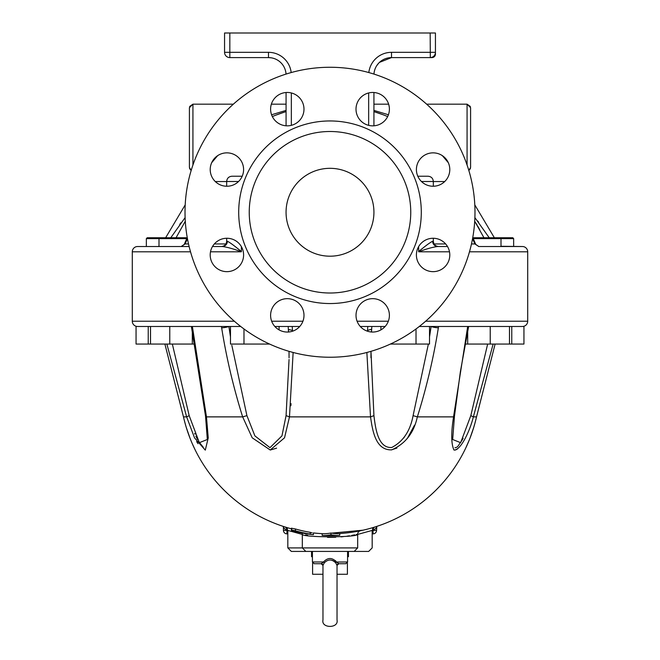 <?xml version="1.0" encoding="UTF-8"?>
<svg xmlns="http://www.w3.org/2000/svg" width="660" height="660" viewBox="0 0 660 660"><rect width="100%" height="100%" fill="white"/><g stroke="black" fill="none" stroke-linecap="round" stroke-linejoin="round"><path stroke-width="0.99" d="M431.929 57.601A3.514 3.514 0 0 0 435.443 54.087A3.514 3.514 0 0 1 431.929 57.601L430.551 57.593M379.467 62.378L391.487 57.601A17.572 17.572 0 0 0 373.964 74.093A17.572 17.572 0 0 1 391.512 57.601L430.171 57.601A5.272 5.272 0 0 0 435.443 52.33L435.443 33L224.557 33L224.557 52.33A5.272 5.272 0 0 0 229.828 57.601L268.488 57.601A17.572 17.572 0 0 1 286.036 74.093M435.427 52.709L435.443 54.087M433.901 56.059L434.412 56.57M430.171 33L430.32 57.601M410.751 212.256A80.751 80.751 0 0 1 289.625 282.191A80.751 80.751 0 0 1 289.625 142.321A80.751 80.751 0 0 1 410.751 212.256A80.751 80.751 0 0 0 289.625 142.321A80.751 80.751 0 0 0 289.625 282.191A80.751 80.751 0 0 0 410.751 212.256M474.986 212.256A144.986 144.986 0 0 1 257.507 337.813A144.986 144.986 0 0 1 257.507 86.691A144.986 144.986 0 0 1 474.986 212.256M389.4 315.356A16.698 16.698 0 0 1 364.361 329.81A16.698 16.698 0 0 1 364.361 300.894A16.698 16.698 0 0 1 389.4 315.356M444.906 243.152A16.698 16.698 0 0 1 437.423 271.087A16.698 16.698 0 0 1 416.971 250.635A16.698 16.698 0 0 1 444.906 243.152M433.1 152.856A16.698 16.698 0 0 1 447.562 177.895A16.698 16.698 0 0 1 418.638 177.895A16.698 16.698 0 0 1 433.1 152.856M360.896 97.35A16.698 16.698 0 0 1 388.831 104.833A16.698 16.698 0 0 1 368.387 125.285A16.698 16.698 0 0 1 360.896 97.35M270.6 109.156A16.698 16.698 0 0 1 295.639 94.694A16.698 16.698 0 0 1 295.639 123.61A16.698 16.698 0 0 1 270.6 109.156M215.094 181.351A16.698 16.698 0 0 1 222.577 153.425A16.698 16.698 0 0 1 243.028 173.869A16.698 16.698 0 0 1 215.094 181.351M226.9 271.656A16.698 16.698 0 0 1 212.438 246.609A16.698 16.698 0 0 1 241.362 246.609A16.698 16.698 0 0 1 226.9 271.656M299.104 327.162A16.698 16.698 0 0 1 271.169 319.679A16.698 16.698 0 0 1 291.613 299.227A16.698 16.698 0 0 1 299.104 327.162M373.931 212.256A43.931 43.931 0 0 1 308.03 250.305A43.931 43.931 0 0 1 308.03 174.207A43.931 43.931 0 0 1 373.931 212.256M228.896 326.486L230.48 336.996L228.896 326.486A5.272 0.982 170.5 0 1 221.645 327.789C226.397 357.662 233.401 387.354 242.641 416.881L206.464 416.881L192.58 327.789A5.272 0.784 168.4 0 1 191.557 327.541L205.532 416.147L207.331 439.502L199.361 442.678L189.181 415.643L172.351 344.058M289.047 359.494L286.069 415.643L289.484 416.881L284.534 437.803L270.221 449.996L252.202 437.803L242.665 416.881L246.914 415.643L231.825 345.304M276.598 448.156L270.427 449.988M289.022 351.326L289.055 357.703M291.068 403.681L290.854 405.768M194.683 433.389L195.013 434.189M195.88 436.161L197.563 439.577M198.709 441.614L203.239 447.208M198.025 443.726L196.647 441.606M195.096 449.773L192.06 443.182M191.672 442.266L190.773 440.113M189.998 438.157L187.638 431.673M185.41 424.471L184.239 420.082M310.678 532.612L310.258 532.554A150.257 150.257 0 0 0 310.596 532.595M475.942 419.364L476.528 416.881A150.257 150.257 0 0 1 339.743 533.544L339.743 535.301L334.471 535.549A152.014 152.014 0 0 0 339.743 535.301A151.767 75.883 -90 0 1 330.957 534.79A151.85 75.925 90 0 1 322.171 535.409L322.171 533.651A150.257 150.257 0 0 1 313.385 532.933L313.385 532.933A150.257 150.257 0 0 0 322.171 533.651A150.092 75.042 -90 0 0 330.957 533.024A150.001 75.001 90 0 0 339.743 533.544L342.408 533.346M312.13 532.793L311.479 532.711M164.893 344.058L183.472 416.881A150.257 150.257 0 0 0 291.415 528.817L291.415 528.817A150.257 150.257 0 0 1 183.472 416.881L186.648 416.881L189.181 415.643M311.116 532.669L310.258 532.315A150.257 134.953 90 0 1 295.441 528.982L291.415 528.214L291.415 530.046L292.974 530.648A151.866 136.405 90 0 0 306.661 533.759A151.61 120.112 90 0 0 306.859 533.791A151.074 85.75 90 0 0 306.941 533.808A150.587 85.47 90 0 1 306.859 533.816A150.942 110.245 90 0 1 306.768 533.8A151.305 128.939 90 0 1 306.661 533.783A151.47 136.042 90 0 1 300.778 532.777A152.014 152.014 0 0 1 294.203 531.341M357.151 531.382L356.12 531.572M353.917 531.943L353.265 532.042M346.401 532.958L344.536 533.156M318.516 533.42L314.3 533.033M359.774 530.879L360.467 530.739A3.514 3.514 0 0 0 357.679 534.179C359.42 537.653 300.605 537.661 302.321 534.179L302.132 533.041M363.388 530.104L365.648 529.567M374.36 527.159L372.174 530.426L357.679 534.418M374.014 527.266L373.469 527.431M373.098 527.546L371.539 528M369.451 528.586L367.521 529.097M365.17 529.683L364.204 529.914M363.066 530.178L360.475 530.739M315.793 533.181L314.507 533.057M290.515 528.577L289.212 528.214M287.925 527.843L287.438 527.703M286.572 527.447L285.623 527.159M285.491 527.117L287.826 530.426L302.321 534.418M285.962 527.257L286.399 527.398M487.649 344.058L470.819 415.643L473.352 416.881L476.528 416.881L475.225 422.169M474.853 423.53L473.36 428.596M468.856 441.004L468.22 442.53M467.882 443.305L467.387 444.444M466.744 445.888L466.133 447.191M465.539 448.454L464.821 449.93M465.671 448.189L469.326 439.865M470.951 435.649L471.661 433.702M475.216 422.21L474.713 424.05M473.872 426.954L473.129 429.33M471.322 434.635L470.531 436.796M469.136 440.335L466.95 445.417M466.414 446.597L465.96 447.571M464.954 449.666L465.217 449.122M465.391 448.759L466.389 446.647M466.736 445.904L467.858 443.38M468.452 441.994L469.153 440.294M470.06 438.001L473.698 427.515M474.82 423.654L475.505 421.08M195.046 449.666L194.782 449.122M194.609 448.759L193.611 446.647M193.264 445.904L192.142 443.38M191.548 441.994L190.847 440.294M189.94 438.001L186.301 427.515M185.179 423.654L184.495 421.08M166.864 344.058L186.64 416.881L194.543 437.885L205.293 450.136L208.238 437.885L206.464 416.881L205.747 415.643M191.557 327.541L191.342 326.486L192.307 326.486L192.58 327.789M292.537 331.204L292.495 330.421L288.37 329.423L288.173 326.486M292.495 330.421L292.231 326.486M288.486 330.016L288.568 332.005M366.869 352.473L370.516 416.881L289.484 416.881L293.131 352.473M286.069 415.643L281.96 435.872L269.981 447.661L254.892 435.872L246.914 415.643M367.768 326.486L367.463 331.204M367.504 330.421L371.547 329.167M428.381 344.058L413.086 415.643L417.359 416.881C426.599 387.362 433.603 357.662 438.356 327.789A5.272 0.982 -170.5 0 1 431.104 326.486L429.52 336.996M413.242 415.066L413.086 415.643C410.239 430.996 403.111 441.622 391.693 447.513C378.221 448.214 375.589 429.289 373.931 415.643L370.549 416.881C372.537 430.996 375.697 450.565 391.776 449.839C405.413 443.743 413.935 432.762 417.334 416.881L417.334 416.881M373.931 415.643L370.978 351.326M371.432 332.005L371.514 330.016M417.359 416.881L453.552 416.881C451.028 432.82 451.151 443.858 453.931 449.98C460.564 450.706 469.945 431.046 473.352 416.881L493.135 344.058M467.692 326.486L453.535 416.881L454.253 415.643M470.819 415.643L460.639 442.678L452.669 439.502L454.468 416.138L460.391 371.588L468.443 327.541A5.272 0.784 -168.4 0 1 467.42 327.789M339.743 533.544A150.257 150.257 0 0 0 476.528 416.881L495.107 344.058M454.979 447.777L456.258 447.513M456.786 447.191L457.52 446.606M458.056 446.077L462.421 439.609M462.776 438.925L463.122 438.248M463.716 441.004L463.32 441.656M457.471 448.891L456.596 449.501M455.862 449.881L454.427 450.112M403.73 438.001L404.695 436.532M414.463 425.255L407.327 438.463M396.94 448.066L391.289 449.906M372.702 429.214L371.753 424.792M334.471 535.549A152.014 152.014 0 0 1 327.442 535.59L322.171 535.417A152.014 152.014 0 0 0 327.442 535.59M330.957 534.79L330.957 533.024M296.612 531.902L295.754 531.704M291.901 530.764L292.462 530.904M294.253 531.349L293.221 531.102M307.832 533.989A152.014 152.014 0 0 1 307.799 533.989L311.215 534.452M311.479 534.485L311.924 534.534M312.815 534.641L312.296 534.583M312.213 534.567L310.984 534.418M307.172 533.89A152.014 152.014 0 0 1 300.778 532.777L291.456 530.648M292.949 531.028L291.629 530.689M292.471 530.912L292.924 531.028M313.385 532.933L313.385 534.707L312.18 534.567L313.385 534.666L313.385 532.892M291.415 530.64L291.415 530.046M293.815 531.25L294.649 531.448M310.258 534.328L312.197 534.567L310.258 534.088A152.014 136.529 -90 0 1 295.441 530.797L291.695 530.005L291.695 528.173M312.155 534.567L312.197 534.567A152.014 152.014 0 0 1 300.778 532.777A152.014 152.014 0 0 0 312.197 534.567M241.387 246.659L241.387 251.559C234.465 245.817 229.796 242.385 227.37 241.255A5.272 5.14 -90 0 1 222.222 246.526L212.495 246.526L222.222 246.526C227.073 247.071 233.434 248.828 241.312 251.798L210.507 251.798M337.029 574.274L347.399 574.274L347.399 562.741M312.601 562.741L312.601 574.274L322.971 574.274M311.545 551.43L311.545 556.702L312.427 556.702M347.572 556.702L348.455 556.702L348.455 551.43M324.283 562.848L323.499 561.973L321.222 563.731A1.757 1.757 -90 0 1 322.971 565.422L324.283 562.848C328.086 559.094 331.897 559.094 335.717 562.848L337.029 565.43A1.757 1.757 90 0 1 338.778 563.731L345.815 563.731L338.778 563.731L336.501 561.973L335.717 562.848L335.099 562.089M334.719 561.718L333.498 560.876M333.094 560.67L332.178 560.332M331.856 560.241L330.957 560.076M330 560.018L329.043 560.076M335.354 560.604L335.758 561.016M322.971 565.43L322.971 619.971C321.016 628.518 338.959 628.559 337.029 619.971L337.029 565.43L337.029 619.971M336.501 561.973C332.153 557.378 327.822 557.378 323.499 561.973L312.427 561.973L312.427 551.43L291.34 551.43L354.164 551.43L347.572 551.43L347.572 561.973L336.559 562.023M321.222 563.731L314.185 563.731L321.222 563.731L322.971 565.455L321.222 563.731M187.126 238.615L186.244 237.74L147.23 237.74L146.355 238.615L186.78 238.615M472.873 238.615L473.756 237.74L512.77 237.74L513.645 238.615L473.22 238.615M194.807 344.058L136.059 344.058L136.059 326.486L150.521 326.486L150.521 344.058M269.602 344.058L230.48 344.058L230.48 326.486L240.71 326.486L150.521 326.486M192.316 331.254L192.316 344.058M169.777 326.486L169.777 344.058M148.236 326.486L148.236 344.058M279.081 326.486L279.081 329.893M268.282 343.447L268.282 344.058M243.986 328.969L243.986 344.058M377.627 112.802L379.846 113.561M378.188 112.992L375.045 111.961M275.649 115.228L283.717 112.357M211.662 162.723L217.66 155.644M442.34 155.644L448.338 162.723M387.667 116.564A150.257 150.257 0 0 0 373.931 111.623L382.924 114.683M388.426 114.774L373.931 110.401M286.069 110.401L271.573 114.774M226.669 181.541L215.284 181.541M444.716 181.541L433.331 181.541M272.332 116.564A150.257 150.257 0 0 1 286.069 111.623M286.069 92.507L286.069 125.804M373.931 125.804L373.931 92.507M291.184 72.559A22.844 22.844 0 0 0 268.488 52.33L268.488 57.601L271.144 57.808M273.009 58.196L273.644 58.377M376.703 65.711L378.716 63.129M472.56 238.648L474.878 243.952A5.272 1.766 -24.7 0 1 475.761 244.439L475.712 244.324A5.272 1.774 -24.7 0 1 475.736 244.382M489.225 237.74L474.886 217.602M474.796 204.88L494.356 237.74M418.613 246.659L418.688 251.798C426.566 248.828 432.927 247.071 437.778 246.526L447.505 246.526L437.778 246.526A5.272 5.14 -90 0 1 432.63 241.255C430.204 242.385 425.535 245.825 418.621 251.559M179.743 224.375L180.931 222.766M477.716 221.009L478.624 222.181M474.705 221.224L483.945 237.74M471.479 243.952L474.878 243.952L478.83 246.526L475.761 244.439M479.688 229.614L477.906 226.438M477.246 225.299L475.885 223.055M500.998 246.279A5.272 5.272 0 0 0 502.582 246.526A5.272 5.272 0 0 1 500.998 246.279L522.431 246.526L478.582 246.526M176.055 237.74L185.295 221.224M188.521 243.952L185.122 243.952L181.17 246.526L184.239 244.439A5.272 1.766 24.7 0 1 184.239 244.439A5.272 1.766 24.7 0 1 185.122 243.952L187.44 238.648M185.113 217.602L170.775 237.74M159.002 246.279A5.272 5.272 0 0 1 157.418 246.526L158.507 246.411M165.643 237.74L185.204 204.88M222.222 246.526L221.397 246.526C224.59 246.205 226.347 244.447 226.669 241.255L227.37 241.255M189.123 246.526L137.569 246.526A5.272 5.272 0 0 0 132.297 251.798A5.272 5.272 0 0 1 137.569 246.526M470.382 168.63L468.839 170.486L470.588 167.442L470.588 107.687L467.074 104.173L467.074 165.025M192.926 165.025L192.926 104.173L189.412 107.687L189.412 167.442L191.161 170.486L189.618 168.63M234.349 321.214L132.297 321.214A5.272 5.272 0 0 0 137.569 326.486A5.272 5.272 0 0 1 132.297 321.214L132.297 251.798L190.509 251.798M274.849 326.486L299.739 326.486M360.261 326.486L385.151 326.486M419.29 326.486L522.431 326.486A5.272 5.272 0 0 0 527.703 321.214L527.703 251.798A5.272 5.272 0 0 0 522.431 246.526A5.272 5.272 0 0 1 527.703 251.798L469.491 251.798M511.764 326.486L511.764 344.058L523.941 344.058L523.941 326.486L522.431 326.486A5.272 5.272 0 0 0 527.703 321.214L425.651 321.214M242.203 176.228L231.94 176.228L242.203 176.228M421.443 181.5L433.331 181.5C433.026 178.299 431.269 176.542 428.06 176.228L417.796 176.228M356.994 534.336L356.227 534.501M354.725 534.831L351.747 535.409M349.495 535.796L347.003 536.176M343.373 536.63L341.047 536.869M335.709 537.24L327.508 537.347M307.684 535.301L305.638 534.905M354.164 551.43L357.679 547.915L357.679 534.179M331.666 533.14L363.016 530.186M371.613 530.615L370.903 530.846M283.429 526.457L283.429 527.579A3.514 3.481 180 0 0 283.222 526.391L283.429 527.579L286.465 530.343A3.514 0.454 107.3 0 0 287.017 528.19M376.571 526.457L376.571 530.343L376.786 526.391A3.514 3.481 180 0 0 376.571 527.579L373.535 530.343A3.514 0.454 -107.3 0 1 372.983 528.19M372.174 530.615L373.057 530.491L372.562 528.825M287.438 528.825L286.943 530.491L287.826 530.615M373.057 533.857A3.514 3.514 0 0 0 376.571 530.343L373.535 530.343A3.498 0.462 -16.4 0 1 373.057 530.491L373.057 533.857L372.174 533.857M283.429 527.579L283.429 530.343A3.514 3.514 0 0 0 286.943 533.857L287.826 533.857M368.659 551.43L347.572 551.43L368.659 551.43L372.174 547.915L372.174 530.426M380.919 326.486L380.919 329.893M429.52 326.486L429.52 344.058L416.014 344.058L416.014 328.969M391.718 343.447L391.718 344.058L416.014 344.058M390.398 344.058L391.718 344.058M509.479 326.486L509.479 344.058L511.764 344.058M465.193 344.058L509.479 344.058M467.684 331.254L467.684 344.058M490.223 326.486L490.223 344.058M421.294 212.256A91.294 91.294 0 0 0 284.353 133.188A91.294 91.294 0 0 0 284.353 291.316A91.294 91.294 0 0 0 421.294 212.256M221.43 326.486L221.645 327.789M438.356 327.789L438.57 326.486M295.441 530.797L295.441 528.982M310.258 534.088L310.258 532.315M291.34 125.35L291.34 92.953M368.659 92.953L368.659 125.35M435.443 52.33L391.512 52.33A22.844 22.844 0 0 0 368.816 72.559M268.488 52.33L229.828 52.33L229.828 33M229.828 57.601L229.828 52.33L224.557 52.33M390.382 57.643L391.512 57.601L391.512 52.33M445.648 243.952L434.074 243.952M226.669 186.244L226.669 181.5L238.557 181.5M433.331 238.268L433.331 241.255L432.63 241.255M474.82 243.829A5.272 1.774 -24.7 0 1 475.712 244.324L472.766 237.509M184.264 244.382A5.272 1.774 24.7 0 1 184.288 244.324A5.272 1.774 24.7 0 1 185.179 243.829M225.926 243.952L214.351 243.952M388.336 321.214L357.068 321.214M302.932 321.214L271.664 321.214M132.297 321.214A5.272 5.272 0 0 0 137.569 326.486M522.431 326.486A5.272 5.272 0 0 0 527.703 321.214M418.688 251.798L449.493 251.798M357.679 547.915L287.826 547.915L287.826 530.426M283.429 530.343L286.465 530.343A3.498 0.462 16.4 0 0 286.943 530.491L286.943 533.857M289.055 357.852L289.014 351.326M288.486 332.005L288.37 329.423M371.827 326.486L371.514 332.005M370.945 357.703L370.986 351.326M468.658 326.486L468.443 327.541M338.778 563.731L337.029 565.455L338.778 563.731M347.572 561.973L345.815 563.731M322.971 598.975L322.971 619.971M312.427 561.973L314.185 563.731M159.885 237.74L159.002 238.615L159.002 246.526M146.355 246.526L146.355 238.615M500.115 237.74L500.998 238.615L500.998 246.526M513.645 246.526L513.645 238.615M470.382 106.499L467.074 104.173L426.64 104.173M388.641 104.173L373.931 104.173M286.069 104.173L271.359 104.173M233.359 104.173L192.926 104.173L189.618 106.499M433.331 241.255C433.653 244.447 435.41 246.205 438.603 246.526M187.234 237.509L184.239 244.439M226.669 238.268L226.669 241.255M226.669 181.5C226.974 178.299 228.731 176.542 231.94 176.228M433.331 186.244L433.331 181.5M305.836 551.43L302.321 547.915L302.321 534.179M287.826 547.915L291.34 551.43"/></g></svg>
